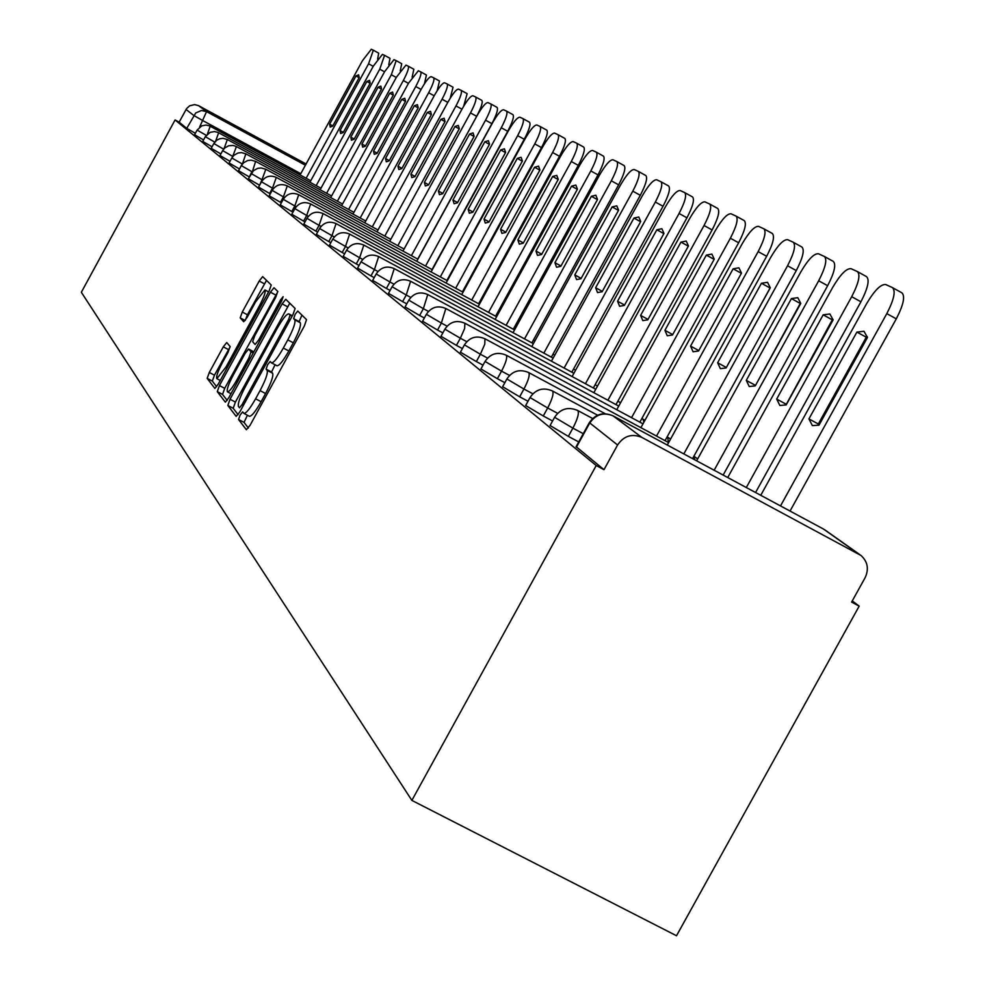 <?xml version="1.0" encoding="UTF-8"?>
<svg xmlns="http://www.w3.org/2000/svg" width="985" height="985" viewBox="0 0 985 985"><rect width="100%" height="100%" fill="white"/><g stroke="black" fill="none" stroke-linecap="round" stroke-linejoin="round"><path stroke-width="1.48" d="M240.118 415.054L238.555 419.499L246.361 429.731L250.116 425.212L304.353 325.986L306.532 319.645L297.765 311.051L295.155 314.313L293.653 318.672L294.761 319.78C295.746 322.403 293.431 329.101 287.805 339.862L283.323 348.05C277.647 358.035 273.695 362.96 271.454 362.849L270.198 361.495L267.625 364.709L266.085 369.116L267.144 370.323C268.055 373.081 265.704 379.841 260.065 390.614L255.595 398.79C249.981 408.677 246.078 413.54 243.886 413.38L242.655 411.878L240.118 415.054M247.407 415.239L244.046 422.393L248.368 428.032M301.939 315.138L299.12 321.602L300.24 322.711L294.761 319.78M275.049 364.758L271.565 372.022L272.636 373.241L267.144 370.323M226.735 342.534L223.299 346.831L209.3 372.465L207.17 378.363L214.853 388.422L218.288 384.064L269.139 290.92L271.232 285.022L262.663 276.625L259.215 281.033L242.285 312.036L240.192 317.872L243.701 321.738L247.149 317.342L255.62 301.816L264.953 289.947C265.888 291.695 264.054 296.977 259.437 305.806L226.021 366.999L216.848 378.659C215.949 376.812 217.808 371.456 222.45 362.579L227.978 352.458L230.108 346.535L226.735 342.534M175.084 119.948L596.221 465.523L411.865 800.399L81.336 292.274L175.084 119.948L179.159 122.152L186.608 108.584L189.674 105.789L194.673 104.595L198.638 105.703L306.089 163.99M230.034 399.257L227.843 405.451L236.154 416.36L239.823 411.902L292.964 314.646L295.118 308.453L285.773 299.292L282.141 303.86L230.034 399.257L235.403 402.089L233.211 408.295L238.111 414.673M225.245 402.065L217.279 391.624L219.446 385.566L270.432 292.2L274.015 287.743L277.782 291.449L275.677 297.433L254.783 335.688L252.64 341.733L255.115 344.491L258.673 339.997L280.59 299.883L283.126 296.682L281.661 300.942L228.815 397.681L225.393 402.139M858.649 553.939L823.472 529.043L613.138 415.904L641.875 437.414L860.976 555.454C867.736 561.647 869.102 569.084 865.089 577.764L851.619 602.081L859.179 606.132L852.259 600.924M859.179 606.132L676.51 935.75L411.865 800.399M641.875 437.414C631.939 433.314 623.837 435.85 617.583 444.998L589.769 422.934M596.221 465.523L603.99 469.685L617.583 444.998M239.503 168.977L242.138 163.916L231.82 157.982L229.099 162.981L239.417 168.927M249.353 176.943L251.864 171.685L241.337 165.603L238.555 170.713L249.082 176.795M259.609 185.217L261.973 179.762L251.212 173.545M270.272 193.836L269.582 193.466L272.476 188.147L261.481 181.794L258.587 187.101L269.582 193.466M281.378 202.799L280.454 202.307L283.409 196.889L272.168 190.376M292.964 212.144L291.782 211.504L294.798 205.988L283.286 199.315M305.042 221.896L303.589 221.108L306.667 215.469L294.884 208.623L291.806 214.274L303.589 221.108M317.65 232.066L315.902 231.118L319.054 225.356L306.975 218.338L303.823 224.112L315.902 231.118M330.825 242.692L328.756 241.571L331.97 235.674L319.596 228.495L316.382 234.381L328.756 241.571M344.615 253.798L342.189 252.492L345.489 246.472L332.782 239.096L329.507 245.105L342.189 252.492M359.057 265.433L356.25 263.931L359.623 257.762L346.585 250.19L343.236 256.334L356.25 263.931M374.189 277.635L370.976 275.899L374.423 269.594L361.039 261.801L357.604 268.092L370.976 275.899M390.085 290.427L386.403 288.445L389.949 281.993L376.196 273.978L372.675 280.417L386.403 288.445M406.78 303.86L402.606 301.619L406.239 295.007L392.092 286.746L388.484 293.345L402.606 301.619M424.35 317.995L419.635 315.471L423.353 308.674L408.8 300.166L405.094 306.938L419.635 315.471M442.856 332.881L437.549 330.037L441.366 323.068L426.382 314.289L422.577 321.233L437.549 330.037M462.384 348.579L456.424 345.378L460.352 338.237L444.9 329.162L440.985 336.291L456.424 345.378M483.019 365.152L476.346 361.569L480.372 354.231L464.427 344.861L460.414 352.174L476.346 361.569M504.849 382.685L497.388 378.683L501.537 371.136L485.063 361.433L480.926 368.956L497.388 378.683M527.997 401.264L519.661 396.795L523.934 389.026L506.893 378.979L502.645 386.711L519.661 396.795M552.585 420.977L543.277 415.99L547.672 407.987L530.029 397.558L525.658 405.537L543.277 415.99M578.724 441.933L568.345 436.38L572.876 428.13L554.604 417.295L550.086 425.52L568.345 436.38M206.222 135.327L197.099 130.094L194.574 134.748L203.563 139.919M214.767 142.123L205.323 136.693L202.738 141.421L212.058 146.79M223.632 149.154L213.831 143.527L211.209 148.353L220.862 153.919M232.829 156.467L222.659 150.619L219.987 155.531L230.01 161.306M248.38 178.741L259.141 184.971M284.53 197.493L283.409 196.889L287.3 185.894C281.033 183.272 275.985 184.761 272.155 190.388L269.213 195.793L280.454 202.307M296.177 206.727L294.798 205.988L298.738 194.734C292.336 192.063 287.189 193.589 283.274 199.327L280.269 204.843L291.782 211.504M179.159 122.152L186.744 128.358L195.362 133.295M603.99 469.685L576.114 446.673M249.205 416.113L249.377 416.273C251.594 416.446 255.497 411.595 261.111 401.708L255.595 398.79M272.636 373.241C273.559 375.999 271.22 382.771 265.581 393.532L261.111 401.708M271.7 362.936L276.945 365.767C279.198 365.891 283.163 360.966 288.839 350.98L283.323 348.05M300.24 322.711C301.25 325.346 298.947 332.043 293.308 342.792L288.839 350.98M289.775 303.208L235.403 402.089M239.49 407.79L242.051 404.675L288.605 319.472L290.119 315.138L288.827 313.883C286.598 313.833 282.683 318.734 277.08 328.608L245.511 386.403C239.983 396.943 237.619 403.628 238.444 406.448L239.49 407.79M227.153 400.402L222.548 394.406L217.279 391.624M277.868 291.597L224.703 388.349L222.548 394.406M233.125 375.347C228.385 384.421 226.488 389.912 227.449 391.821C229.185 391.919 232.312 387.967 236.856 379.964L248.885 357.937L251.04 351.842L248.589 349.035L245.056 353.492L233.125 375.347M248.639 349.072L253.822 351.83M266.516 280.393L247.432 314.781L245.265 320.359M230.182 346.757L214.459 375.187L212.329 381.096L216.651 386.723M819.04 425.114L867.477 337.486L863.968 331.268L856.901 332.08L808.931 418.896L812.379 425.631L819.04 425.114M780.514 505.921L886.808 313.624C894.023 299.588 895.894 290.92 892.435 287.595L885.737 284.542C880.836 284.012 874.421 290.44 866.517 303.848L760.752 495.295M818.51 425.335L818.313 423.993L866.271 337.227L856.901 332.08M867.354 336.747L866.271 337.227M901.866 292.816L892.718 287.755L901.866 292.816C905.363 296.153 903.504 304.833 896.288 318.857L886.808 313.624M790.044 511.043L896.288 318.857M818.313 423.993L808.931 418.896M786.19 404.909L833.113 319.916L829.887 313.969L823.164 314.831L776.672 399.06L779.861 405.488L786.19 404.909M746.322 487.526L851.705 296.707C858.711 283.101 860.595 274.716 857.369 271.565L851.065 268.683C846.423 268.228 840.279 274.495 832.633 287.509L727.73 477.528M785.919 405.032L832.276 319.842L823.164 314.831M833.051 319.472L832.276 319.842M857.627 271.712L866.529 276.625C869.792 279.802 867.92 288.186 860.927 301.792L851.705 296.707M755.581 492.512L860.927 301.792M785.796 404.022L776.672 399.06M755.261 385.886L800.78 303.38L797.788 297.679L791.411 298.59L746.285 380.382L749.24 386.526L755.261 385.886L800.263 303.454L791.411 298.59M714.15 470.227L818.683 280.787C825.492 267.588 827.375 259.486 824.359 256.469L818.424 253.748C814.029 253.354 808.119 259.486 800.707 272.119L696.629 460.808M833.261 261.394L824.593 256.592L833.261 261.394C836.314 264.423 834.443 272.537 827.646 285.724L818.683 280.787M723.15 475.065L827.646 285.724M755.163 385.197L746.285 380.382M726.093 367.959L770.295 287.792L767.524 282.313L761.442 283.261L717.634 362.751L720.367 368.649L726.093 367.959M683.824 453.913L787.557 265.778C794.169 252.96 796.065 245.117 793.233 242.236L787.631 239.675C783.469 239.33 777.781 245.314 770.59 257.602L667.288 445.023M726.277 367.627L770.061 288.002L761.442 283.261M793.454 242.359L801.901 247.026C804.757 249.919 802.886 257.774 796.274 270.592L787.557 265.778M692.578 458.616L796.274 270.592M726.265 367.454L717.634 362.751M698.55 351.017L741.496 273.067L738.922 267.809L733.136 268.794L690.547 346.104L693.083 351.756L698.55 351.017M656.527 436.072L758.167 251.606C764.606 239.158 766.49 231.549 763.831 228.791L758.536 226.365C754.584 226.082 749.105 231.918 742.124 243.874L640.903 427.662M772.277 233.457L764.028 228.902L772.277 233.457C774.961 236.228 773.09 243.837 766.662 256.285L758.167 251.606M665.047 440.652L766.662 256.285M698.796 350.586L690.547 346.104M741.36 273.313L733.136 268.794M672.496 334.998L714.26 259.141L711.872 254.081L706.343 255.09L664.912 330.344L667.264 335.774L672.496 334.998M631.557 417.677L730.378 238.21C736.645 226.094 738.528 218.707 736.017 216.072L731.005 213.782C727.238 213.536 721.968 219.249 715.184 230.884L616.745 409.711M744.254 220.615L736.201 216.171L744.254 220.615C746.778 223.275 744.906 230.65 738.639 242.766L730.378 238.21M639.856 422.146L738.639 242.766M672.718 334.58L664.912 330.344M714.137 259.363L706.343 255.09M647.81 319.817L688.453 245.942L686.225 241.066L680.943 242.101L640.619 315.397L642.811 320.63L647.81 319.817M607.893 400.255L704.041 225.516C710.148 213.72 712.032 206.554 709.668 204.018L704.915 201.851C701.332 201.654 696.235 207.232 689.635 218.572L593.856 392.695M717.696 208.451L709.84 204.117L717.696 208.451C720.072 210.999 718.213 218.165 712.106 229.961L704.041 225.516M615.982 404.613L712.106 229.961M648.019 319.423L640.619 315.397M688.33 246.164L680.943 242.101M624.379 305.412L663.976 233.42L661.895 228.717L656.847 229.776L617.558 301.225L619.59 306.261L624.379 305.412M585.447 383.731L679.071 213.474C685.031 201.987 686.89 195.03 684.673 192.592L680.167 190.524C676.732 190.364 671.807 195.818 665.392 206.875L572.113 376.553M692.504 196.914L684.821 192.678L692.504 196.914C694.745 199.364 692.886 206.321 686.939 217.808L679.071 213.474M593.339 387.979L686.939 217.808M624.588 305.042L617.558 301.225M663.865 233.63L656.847 229.776M602.13 291.732L640.718 221.526L638.785 216.995L633.934 218.067L595.642 287.743L597.538 292.594L602.13 291.732M564.122 368.033L655.345 202.036C661.157 190.844 663.016 184.072 660.923 181.732L656.638 179.762C653.363 179.639 648.598 184.983 642.343 195.769L551.452 361.2M668.569 185.943L661.07 181.806L668.569 185.943C670.687 188.295 668.84 195.079 663.028 206.271L655.345 202.036M571.829 372.182L663.028 206.271M602.327 291.375L595.642 287.743M640.607 221.724L633.934 218.067M580.965 278.718L618.592 210.211L616.795 205.828L612.141 206.912L574.784 274.913L576.557 279.605L580.965 278.718M543.843 353.098L632.789 191.164C638.465 180.243 640.312 173.655 638.329 171.39L634.241 169.531C631.114 169.432 626.509 174.665 620.415 185.192L531.777 346.597M645.791 175.515L638.465 171.464L645.791 175.515C647.798 177.78 645.963 184.38 640.299 195.301L632.789 191.164M551.366 357.161L640.299 195.301M581.15 278.386L574.784 274.913M618.494 210.408L612.141 206.912M560.81 266.319L597.526 199.438L595.839 195.202L591.369 196.298L554.924 262.7L556.562 267.231L560.81 266.319M524.525 338.889L611.316 180.809C616.856 170.146 618.678 163.732 616.807 161.552L612.916 159.767C609.924 159.718 605.455 164.827 599.508 175.121L513.025 332.684M616.942 161.626L624.108 165.578C626.004 167.77 624.182 174.185 618.642 184.848L611.316 180.809M531.875 342.854L618.642 184.848M560.982 265.999L554.924 262.7M597.427 199.623L591.369 196.298M541.59 254.499L577.432 189.169L575.856 185.057L571.559 186.165L535.963 251.052L537.502 255.423L541.59 254.499M506.105 325.333L590.828 170.934C596.245 160.53 598.067 154.276 596.294 152.17L592.576 150.471C589.707 150.434 585.373 155.445 579.574 165.505L495.135 319.411M596.405 152.232L603.423 156.11C605.221 158.216 603.411 164.47 598.006 174.887L590.828 170.934M513.296 329.212L598.006 174.887M541.75 254.192L535.963 251.052M577.345 189.342L571.559 186.165M523.232 243.221L558.261 179.356L556.784 175.379L552.647 176.487L517.864 239.921L519.304 244.157L523.232 243.221M488.523 312.393L571.288 161.515C576.582 151.345 578.392 145.238 576.705 143.207L573.159 141.594C570.401 141.581 566.19 146.494 560.527 156.332L478.045 306.741M576.816 143.268L583.686 147.06C585.385 149.104 583.588 155.199 578.293 165.369L571.288 161.515M495.566 316.197L578.293 165.369M523.392 242.926L517.864 239.921M558.163 179.529L552.647 176.487M505.699 232.435L539.928 169.986L538.561 166.133L534.572 167.253L500.565 229.283L501.907 233.383L505.699 232.435M471.729 300.043L552.61 152.515C557.793 142.566 559.578 136.619 557.99 134.649L554.592 133.098C551.945 133.11 547.857 137.925 542.329 147.553L461.719 294.626M558.089 134.711L564.824 138.417C566.437 140.387 564.651 146.346 559.48 156.283L552.61 152.515M478.612 303.749L559.48 156.283M505.847 232.152L500.565 229.283M539.842 170.146L534.572 167.253M488.929 222.118L522.407 161.023L521.114 157.28L517.273 158.4L484.017 219.101L485.26 223.078L488.929 222.118M455.673 288.223L534.756 143.896C539.817 134.169 541.602 128.358 540.088 126.462L536.837 124.984C534.289 125.009 530.312 129.737 524.906 139.156L446.082 283.04M540.174 126.523L546.774 130.155C548.3 132.064 546.54 137.875 541.479 147.602L534.756 143.896M462.408 291.856L541.479 147.602M489.077 221.859L484.017 219.101M522.321 161.171L517.273 158.4M472.862 212.243L505.625 152.441L504.418 148.809L500.7 149.929L468.158 209.349L469.328 213.216L472.862 212.243M440.283 276.896L517.654 135.659C522.616 126.142 524.377 120.466 522.937 118.619L519.834 117.203C517.384 117.252 513.517 121.894 508.223 131.103L431.098 271.934M523.023 118.68L529.499 122.239C530.952 124.085 529.204 129.761 524.242 139.279L517.654 135.659M446.882 280.466L524.242 139.279M473.009 211.997L468.158 209.349M505.539 152.589L500.7 149.929M457.471 202.775L489.533 144.216L488.412 140.683L484.829 141.803L452.965 200.004L454.06 203.76L457.471 202.775M425.545 266.061L501.279 127.755C506.13 118.446 507.878 112.893 506.512 111.108L503.532 109.741C501.168 109.815 497.4 114.358 492.229 123.396L416.741 261.296M506.598 111.157L512.939 114.654C514.318 116.439 512.582 121.992 507.718 131.3L501.279 127.755M432.021 269.558L507.718 131.3M457.606 202.541L452.965 200.004M489.459 144.352L484.829 141.803M442.708 193.7L474.117 136.336L473.059 132.889L469.586 134.022L438.387 191.041L439.409 194.685L442.708 193.7M411.41 255.657L485.556 120.182C490.321 111.059 492.057 105.629 490.752 103.905L487.883 102.6C485.617 102.674 481.948 107.143 476.888 115.996L402.963 251.089M490.825 103.942L497.043 107.377C498.373 109.113 496.649 114.543 491.884 123.667L485.556 120.182M417.751 259.092L491.884 123.667M442.844 193.466L438.387 191.041M474.044 136.459L469.586 134.022M428.537 184.983L459.305 128.752L458.308 125.403L454.959 126.536L424.375 182.434L425.335 185.98L428.537 184.983M397.841 245.671L470.485 112.906C475.152 103.967 476.863 98.66 475.62 96.986L472.874 95.73C470.67 95.828 467.099 100.211 462.137 108.892L389.728 241.288M475.693 97.022L481.8 100.384C483.056 102.071 481.357 107.39 476.678 116.329L470.485 112.906M404.059 249.033L476.678 116.329M428.66 184.761L424.375 182.434M459.232 128.887L454.959 126.536M414.919 176.611L445.072 121.487L444.137 118.225L440.898 119.345L410.917 174.148L411.816 177.608L414.919 176.611M384.803 236.08L455.993 105.924C460.574 97.158 462.273 91.962 461.079 90.337L458.444 89.13C456.326 89.241 452.829 93.55 447.978 102.058L376.996 231.857M461.152 90.374L467.149 93.673L463.676 106.208M415.042 176.401L410.917 174.148M445.011 121.598L440.898 119.345M401.831 168.558L431.393 114.482L430.519 111.305L427.367 112.425L397.977 166.194L398.814 169.555L401.831 168.558M372.268 226.858L442.056 99.214C446.562 90.62 448.237 85.523 447.104 83.947L444.555 82.777C442.511 82.9 439.113 87.136 434.348 95.496L364.758 222.795M447.165 83.984L453.051 87.222L450.243 98.155M401.942 168.349L397.977 166.194M431.331 114.605L427.367 112.425M389.223 160.814L418.231 107.747L417.406 104.656L414.353 105.777L385.517 158.536L386.305 161.811L389.223 160.814M360.202 217.993L428.66 92.75C433.068 84.316 434.73 79.329 433.646 77.79L431.208 76.67C429.226 76.805 425.902 80.967 421.235 89.167L352.975 214.077M433.708 77.827L439.495 81.004L437.143 90.755M389.334 160.617L385.517 158.536M418.169 107.87L414.353 105.777M377.095 153.352L405.549 101.27L404.786 98.241L401.818 99.362L373.524 151.161L374.263 154.35L377.095 153.352M348.591 209.448L415.756 86.532C420.09 78.258 421.728 73.37 420.693 71.868L418.342 70.785L408.603 83.085L341.623 205.68M420.755 71.905L426.431 75.032L424.437 83.787M377.193 153.155L373.524 151.161M405.488 101.381L401.818 99.362M365.398 146.162L393.335 95.028L392.609 92.073L389.74 93.181L361.963 144.044L362.652 147.159L365.398 146.162M337.399 201.211L403.321 80.536C407.568 72.41 409.206 67.62 408.209 66.155L405.943 65.121L396.426 77.212L330.689 197.579M408.27 66.192L413.848 69.258L412.136 77.187M365.497 145.977L361.963 144.044M393.274 95.126L389.74 93.181M354.12 139.23L381.552 88.995L380.875 86.114L378.08 87.222L350.808 137.186L351.448 140.227L354.12 139.23M326.601 193.282L391.328 74.749L396.179 60.651L393.988 59.654L384.679 71.548L320.125 189.773M396.229 60.688L401.72 63.705L400.242 70.895M354.218 139.045L350.808 137.186M381.49 89.093L378.08 87.222M343.248 132.532L370.188 83.183L369.547 80.364L366.839 81.472L340.034 130.562L340.638 133.529L343.248 132.532M316.185 185.623L379.754 69.172L384.556 55.345L382.439 54.372L373.34 66.081L309.943 182.237M390.011 58.337L384.556 55.345L390.011 58.337L388.743 64.875M343.334 132.359L340.034 130.562M370.126 83.282L366.839 81.472M332.733 126.08L359.205 77.569L358.614 74.823L355.979 75.919L329.643 124.172L330.209 127.077L332.733 126.08M306.138 178.223L368.587 63.791L373.34 50.21L371.296 49.275L362.394 60.799L300.093 174.961M373.389 50.235L378.708 53.165L377.612 59.112M332.832 125.908L329.643 124.172M359.156 77.667L355.979 75.919M244.046 422.393L238.555 419.499M299.12 321.602L293.653 318.672M271.565 372.022L266.085 369.116M300.794 173.692L203.058 120.736L193.762 115.454L186.054 109.47M199.561 127.163L206.554 111.625L305.399 165.234M198.638 105.703L206.554 111.625L201.457 110.505L195.72 112.955L186.744 128.358M232.595 156.763L236.425 146.543L233.211 145.448L228.705 145.743L224.765 147.947L222.659 150.619M242.372 164.039L245.881 153.845L241.411 152.589L237.964 153.007L233.962 155.261L231.82 157.982M252.295 171.919L255.62 161.38L251.101 160.124L247.592 160.555L243.504 162.845L241.325 165.615M262.613 180.107L261.973 179.762L265.802 169.26L261.16 167.955L257.59 168.386L253.428 170.725L248.368 178.753M273.35 188.615L272.476 188.147L276.317 177.399C270.173 174.825 265.224 176.29 261.468 181.806M308.33 216.368L306.667 215.469L310.657 203.957C304.119 201.223 298.861 202.787 294.872 208.635M321.024 226.415L319.054 225.356L323.092 213.573C316.419 210.778 311.038 212.378 306.963 218.35M334.297 236.929L331.97 235.674L336.07 223.607C329.249 220.751 323.757 222.388 319.596 228.495M348.173 247.924L345.489 246.472L349.626 234.098C342.657 231.179 337.042 232.854 332.782 239.096M362.702 259.424L359.623 257.762L363.822 245.068C356.681 242.088 350.943 243.8 346.585 250.19M377.944 271.491L374.423 269.594L378.671 256.568C371.382 253.514 365.497 255.263 361.039 261.801M393.938 284.136L389.949 281.993L394.246 268.609C386.773 265.482 380.752 267.28 376.196 273.978M410.757 297.433L406.239 295.007L410.597 281.254C402.939 278.053 396.77 279.888 392.092 286.746M428.438 311.42L423.353 308.674L427.761 294.527C419.918 291.252 413.601 293.136 408.8 300.166M447.079 326.146L441.366 323.068L445.836 308.502C437.783 305.141 431.295 307.074 426.382 314.289M466.742 341.672L460.352 338.237L464.649 328.461L464.871 323.228C456.597 319.78 449.948 321.75 444.9 329.162M487.526 358.072L480.372 354.231L484.78 344.184L484.94 338.754C476.457 335.208 469.611 337.252 464.427 344.861M509.528 375.42L501.537 371.136C505.933 362.677 507.509 357.37 506.265 355.228L506.155 355.154C497.425 351.522 490.395 353.615 485.063 361.433M532.848 393.803L523.934 389.026C528.452 380.308 530.053 374.842 528.723 372.601L528.6 372.515C519.612 368.772 512.385 370.926 506.893 378.979M557.608 413.318L547.672 407.987C552.326 399.011 553.939 393.347 552.511 390.996L552.388 390.922C543.141 387.056 535.68 389.272 530.029 397.558M583.255 433.695L572.876 428.13C577.678 418.871 579.315 413.01 577.776 410.536L577.641 410.45C568.099 406.473 560.428 408.763 554.604 417.295M697.651 458.961L693.92 456.19L694.819 459.823M667.768 437.18L668.31 442.413M643.045 419.204L643.87 422.257M619.602 402.151L620.341 403.197M597.341 385.948L595.125 384.741M213.831 143.527L216.762 140.202L219.766 138.737L223.078 138.331L227.35 139.525L224.038 148.673M205.323 136.693L210.113 132.347L214.398 131.584L217.611 132.298L218.633 132.778L215.629 141.163M197.099 130.094L201.814 125.821L206.025 125.07L209.177 125.772L210.187 126.252L207.441 134.034M576.447 447.153L589.596 423.242C595.654 414.377 603.51 411.927 613.138 415.904L612.818 415.744M824.765 529.819L859.733 554.58M576.065 446.771L589.215 422.873C595.223 414.069 603.152 411.705 612.99 415.818L823.115 528.846M265.581 393.532L260.065 390.614M293.308 342.792L287.805 339.862M287.497 306.729L282.141 303.86M233.211 408.295L227.843 405.451M243.393 405.377L242.051 404.675M289.947 320.187L288.605 319.472M292.114 316.21L290.119 315.138M292.348 315.791L288.962 313.981M224.703 388.349L219.446 385.566M275.677 295.007L270.432 292.2M259.954 340.687L258.673 339.997M281.87 300.56L280.59 299.883M238.136 380.641L236.856 379.964M250.153 358.614L248.885 357.937M253.231 352.999L251.04 351.842M227.252 367.651L226.021 366.999M260.668 306.458L259.437 305.806M245.154 320.507L240.192 317.872M247.432 314.781L242.285 312.036M264.349 283.778L259.215 281.033M212.329 381.096L207.17 378.363M214.459 375.187L209.3 372.465M228.446 349.564L223.299 346.831M461.965 109.212L455.993 105.924M447.806 102.366L442.056 99.214M434.188 95.791L428.66 92.75M421.075 89.45L415.756 86.532M408.455 83.356L403.321 80.536M396.278 77.47L391.328 74.749M384.544 71.806L379.754 69.172M373.204 66.327L368.587 63.791M577.641 410.45L592.613 418.49M552.388 390.922L597.575 415.202M528.6 372.515L605.221 413.725M506.155 355.154L668.63 442.585M484.94 338.754L642.996 423.846M667.153 436.848L670.563 439.076M464.871 323.228L618.74 406.103M641.838 418.539L644.916 420.361M445.836 308.502L595.74 389.272M617.866 401.203L620.599 402.717M427.761 294.527L573.898 373.303M410.597 281.254L553.139 358.121M573.516 369.104L575.597 370.225M394.246 268.609L533.39 343.666M552.967 354.231L554.752 355.191M378.671 256.568L514.552 329.901M533.402 340.071L534.917 340.884M363.822 245.068L496.6 316.751M514.749 326.552L516.017 327.242M349.626 234.098L479.449 304.205M496.957 313.661L497.991 314.215M336.07 223.607L463.048 292.2M479.941 301.336L480.766 301.779M323.092 213.573L447.35 280.713M463.676 289.541L464.317 289.885M310.657 203.957L432.316 269.718M298.738 194.734L417.911 259.166M287.3 185.894L404.072 249.045M276.317 177.399L390.799 239.33M265.765 169.235L378.031 229.985M255.62 161.38L365.743 220.997M245.844 153.832L353.923 212.341M236.425 146.543L342.546 204.006M227.35 139.525L331.563 195.966M218.608 132.766L320.975 188.209M210.162 126.228L310.755 180.735M249.377 416.273L243.886 413.38M276.945 365.767L271.454 362.849M292.36 315.766L288.827 313.883M230.995 393.692L227.449 391.821M253.859 351.842L248.589 349.035M220.258 380.456L216.848 378.659M268.609 291.905L264.953 289.947M866.529 276.625L857.627 271.7M801.901 247.026L793.442 242.347M624.108 165.578L616.807 161.552M603.423 156.11L596.294 152.17M583.686 147.06L576.705 143.207M564.824 138.417L557.99 134.649M546.774 130.155L540.088 126.462M529.499 122.239L522.937 118.619M512.939 114.654L506.512 111.108M497.043 107.377L490.752 103.905M481.8 100.384L475.62 96.986M467.149 93.673L461.079 90.337M453.051 87.222L447.104 83.947M439.495 81.016L433.646 77.79M426.431 75.032L420.693 71.868M413.848 69.27L408.209 66.155M401.72 63.705L396.179 60.651M378.708 53.165L373.34 50.21"/></g></svg>
